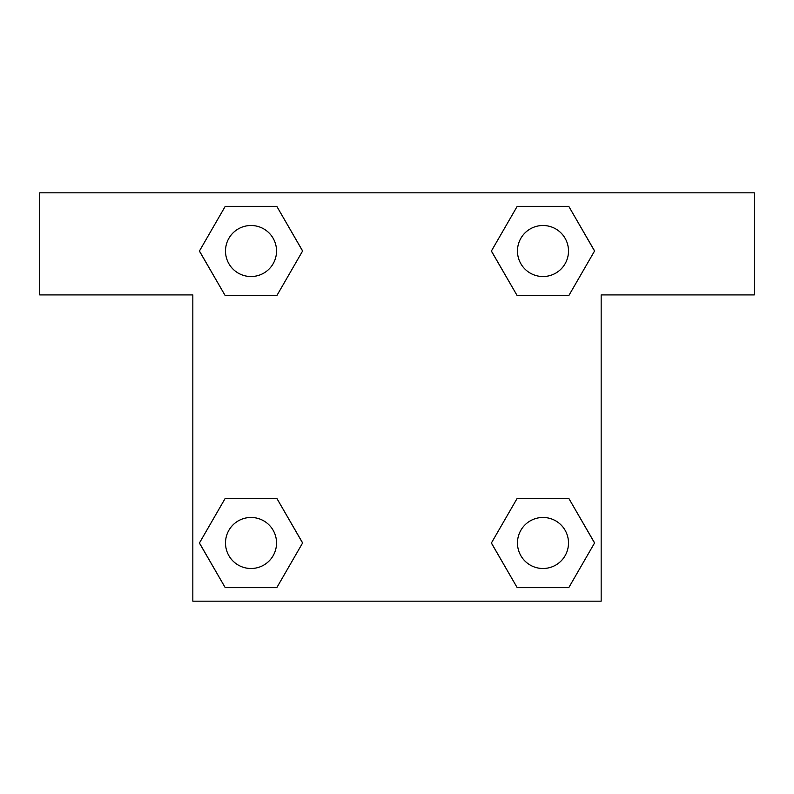 <?xml version="1.0" encoding="UTF-8"?>
<svg xmlns="http://www.w3.org/2000/svg" width="794" height="794" viewBox="0 0 794 794"><rect width="100%" height="100%" fill="white"/><g stroke="black" fill="none" stroke-linecap="round" stroke-linejoin="round"><path stroke-width="1.19" d="M536.635 295.676L568.772 295.676L517.192 295.676L491.407 251.013L517.192 206.351L568.772 206.351L594.557 251.013L568.772 295.676L517.192 295.676L536.635 295.676L517.192 295.676L491.357 251.053M225.228 295.676L276.808 295.676L225.228 295.676L199.443 251.013L225.228 206.351L276.808 206.351L302.593 251.013L276.808 295.676L225.228 295.676L199.383 251.053M257.365 498.324L225.228 498.324L276.808 498.324L302.593 542.987L276.808 587.649L225.228 587.649L199.443 542.987L225.228 498.324L276.808 498.324L257.365 498.324L276.808 498.324L302.643 542.947M568.772 498.324L517.192 498.324L568.772 498.324L594.557 542.987L568.772 587.649L517.192 587.649L491.407 542.987L517.192 498.324L568.772 498.324L594.617 542.947M754.3 192.833L39.7 192.833L39.7 294.911L192.833 294.911L192.833 601.167L601.167 601.167L601.167 294.911L754.3 294.911L754.3 192.833M276.808 206.351L225.228 206.351L276.808 206.351L302.643 250.983M225.228 587.649L276.808 587.649L225.228 587.649L199.383 543.017M517.192 587.649L568.772 587.649L517.192 587.649L491.357 543.017M568.772 206.351L517.192 206.351L568.772 206.351L594.617 250.983M568.504 542.987A25.517 25.517 0 0 0 530.223 520.884A25.517 25.517 0 0 0 530.223 565.08A25.517 25.517 0 0 0 568.504 542.987M276.54 542.987A25.517 25.517 0 0 0 238.26 520.884A25.517 25.517 0 0 0 238.26 565.08A25.517 25.517 0 0 0 276.54 542.987M568.504 251.013A25.517 25.517 0 0 0 530.223 228.92A25.517 25.517 0 0 0 530.223 273.116A25.517 25.517 0 0 0 568.504 251.013M276.54 251.013A25.517 25.517 0 0 0 238.26 228.92A25.517 25.517 0 0 0 238.26 273.116A25.517 25.517 0 0 0 276.54 251.013M517.192 498.324L536.635 498.324M276.808 295.676L257.365 295.676"/></g></svg>
